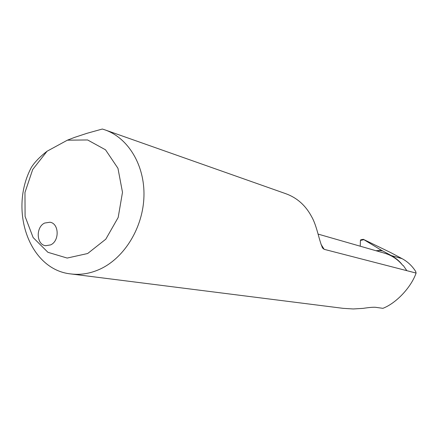 <?xml version="1.0" encoding="UTF-8"?>
<svg xmlns="http://www.w3.org/2000/svg" width="438" height="438" viewBox="0 0 438 438"><rect width="100%" height="100%" fill="white"/><g stroke="black" fill="none" stroke-linecap="round" stroke-linejoin="round"><path stroke-width="0.66" d="M44.665 223.046C35.582 227.092 36.316 244.76 45.656 245.713L50.638 244.891C59.688 240.971 59.141 223.407 49.976 222.225L44.665 223.046M105.027 129.9L102.322 129.035L87.036 133.289L74.608 137.379L67.392 140.176L47.063 151.23C39.946 156.727 34.717 162.104 31.383 167.354C8.525 210.087 29.291 269.95 71.005 273.953C80.904 275.157 90.765 273.465 100.581 268.872C124.835 257.435 143.155 227.147 143.954 196.224C144.825 165.285 128.274 137.97 105.027 129.9L285.965 193.76C297.068 197.812 305.609 205.433 311.588 216.618C317.178 226.249 319.138 241.442 322.795 248.264L324.186 249.331L321.021 244.377M324.186 249.331L416.1 273.066C411.156 287.29 396.324 303.151 382.905 308.33L375.497 307.295C373.143 307.115 369.031 307.471 363.157 308.363L353.242 308.965L343.091 308.336L71.005 273.953M378.722 251.516L379.007 250.416L381.268 250.175L382.807 250.996L379.007 250.416L375.996 250.733M381.268 250.175L363.294 239.307L390.619 252.545L402.079 258.655C407.63 261.65 412.163 265.91 415.684 271.445L416.1 273.066M67.392 140.176L87.589 139.957L105.525 149.812L117.959 168.312L122.492 192.309L118.178 217.478L105.788 239.192L87.66 253.514L67.167 258.059L47.923 252.31L33.135 237.555L25.092 216.443L24.961 192.501L32.686 169.539L47.063 151.23M406.721 270.492L403.256 265.466L402.703 265.319C399.648 261.262 395.837 258.009 391.282 255.562L382.807 250.996M360.244 246.205L360.414 240.473L360.775 239.8L363.272 239.312M318.174 234.122L384.438 253.159C391.66 255.277 397.748 259.334 402.703 265.319M391.282 255.562L402.079 258.655M363.781 239.685L360.414 240.473M322.795 248.264L321.99 246.873"/></g></svg>
